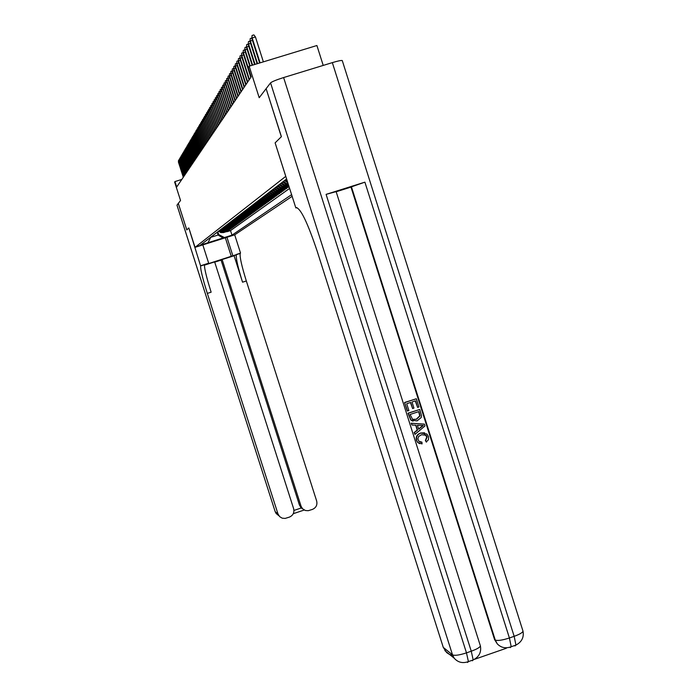 <?xml version="1.0" encoding="UTF-8"?>
<svg xmlns="http://www.w3.org/2000/svg" width="698" height="698" viewBox="0 0 698 698"><rect width="100%" height="100%" fill="white"/><g stroke="black" fill="none" stroke-linecap="round" stroke-linejoin="round"><path stroke-width="1.05" d="M323.218 65.42L316.909 45.518L249.16 66.188L248.252 67.61L251.193 76.832L176.699 187.012L174.954 181.576L174.64 182.065L180.538 200.483L178.313 203.388L186.811 229.912L188.818 227.932L195.039 247.345L285.779 176.35M195.039 247.345L234.72 234.825L292.139 196.33M452.688 655.343L449.495 654.427L446.694 652.621L443.274 647.386L452.522 654.855L270.562 82.87L266.121 88.672L281.399 136.668L275.117 142.872L281.329 136.729L266.139 88.725M218.631 231.125L220.769 232.574L223.517 232.582L226.841 231.527M218.989 230.855L221.126 232.294L223.892 232.303L227.792 230.846M227.862 231.055L221.676 231.884L219.53 230.436M220.446 229.738L222.61 231.195L225.393 231.204L228.752 230.148M221.371 229.031L223.543 230.497L226.344 230.506L229.721 229.441M222.304 228.307L224.494 229.79L227.312 229.799L230.698 228.726M223.247 227.583L225.454 229.066L228.29 229.084L231.692 228.01M224.206 226.85L226.422 228.342L229.276 228.351L232.704 227.278M225.184 226.108L227.408 227.609L230.279 227.618L233.717 226.536M226.161 225.349L228.403 226.867L231.291 226.876L234.755 225.786M227.155 224.59L229.415 226.108L232.321 226.117L235.793 225.026M228.167 223.814L230.436 225.349L233.359 225.358L236.858 224.259M229.188 223.028L231.466 224.573L234.415 224.582L237.922 223.482M230.218 222.234L232.521 223.788L235.488 223.796L239.013 222.688M231.265 221.432L233.577 222.994L236.57 223.011L240.112 221.894M232.329 220.62L234.659 222.191L237.66 222.2L241.22 221.083M233.402 219.791L235.75 221.379L238.768 221.388L242.354 220.263M234.493 218.954L236.849 220.551L239.894 220.559L243.497 219.434M235.601 218.108L237.974 219.713L241.037 219.73L244.658 218.587M236.718 217.253L239.109 218.867L242.189 218.875L245.827 217.732M237.852 216.38L240.26 218.012L243.366 218.02L247.022 216.869M239.004 215.499L241.421 217.139L244.553 217.148L248.226 215.996M240.164 214.6L242.607 216.258L245.757 216.267L249.448 215.106M241.351 213.693L243.803 215.359L246.97 215.368L250.687 214.207M242.546 212.777L245.015 214.452L248.209 214.461L251.943 213.291M243.759 211.843L246.254 213.527L249.465 213.544L253.217 212.367M244.989 210.901L247.502 212.593L250.739 212.611L254.508 211.424M246.246 209.941L248.767 211.651L252.03 211.668L255.817 210.473M247.511 208.964L250.05 210.691L253.339 210.7L257.152 209.505M248.793 207.978L251.359 209.714L254.665 209.732L258.496 208.528M250.102 206.983L252.685 208.728L256.009 208.746L259.865 207.533M251.428 205.962L254.02 207.725L257.379 207.742L261.253 206.521M252.772 204.933L255.389 206.704L258.766 206.721L262.657 205.5M254.133 203.886L256.768 205.674L260.171 205.692L264.088 204.462M255.512 202.821L258.173 204.627L261.602 204.645L265.537 203.406M256.916 201.748L259.595 203.563L263.05 203.58L267.011 202.333M258.347 200.649L261.043 202.481L264.525 202.499L268.503 201.251M259.796 199.541L262.509 201.382L266.017 201.399L270.021 200.143M261.261 198.415L264.001 200.274L267.535 200.291L271.557 199.026M262.753 197.264L265.519 199.139L269.07 199.157L273.127 197.883M264.272 196.103L267.055 197.988L270.641 198.005L274.715 196.731M265.816 194.917L268.617 196.827L272.229 196.845L276.329 195.553M267.378 193.721L270.205 195.641L273.843 195.658L277.961 194.367M268.966 192.5L271.819 194.437L275.483 194.454L279.628 193.154M270.588 191.261L273.45 193.206L277.158 193.233L281.32 191.924M272.229 189.996L275.117 191.967L278.851 191.985L283.039 190.667M273.895 188.722L276.809 190.702L280.57 190.72L284.793 189.402M275.597 187.413L278.537 189.411L282.324 189.437L286.564 188.102M289.094 186.767L288.37 186.794M205.046 243.942L198.354 246.062L205.011 243.829M286.608 178.958L200.396 245.129L207.978 242.73L210.892 237.067M217.191 232.233L218.09 235.025L218.71 234.563L224.424 237.547L231.989 235.156L291.607 194.646M224.424 237.547L207.978 242.73M226.911 231.745L230.532 230.602L289.618 188.408M280.858 183.373L283.868 185.424L288.588 185.188M288.728 185.616L282.786 186.244L279.785 184.202M279.078 184.743L282.062 186.776L285.918 186.802L288.815 185.895M288.946 186.305L284.828 187.596L280.989 187.579L278.022 185.555M277.315 186.087L280.282 188.111L284.103 188.128L289.033 186.584M288.501 187.204L283.03 188.914L279.226 188.896L276.277 186.889M286.695 188.512L281.268 190.205L277.499 190.188L274.576 188.198M284.915 189.795L279.54 191.479L275.797 191.461L272.892 189.49M283.17 191.06L277.83 192.735L274.113 192.718L271.243 190.755M281.442 192.308L276.155 193.965L272.464 193.948L269.611 192.002M279.75 193.529L274.497 195.178L270.841 195.161L268.015 193.233M278.083 194.733L272.874 196.374L269.245 196.347L266.435 194.445M276.443 195.92L271.269 197.543L267.674 197.525L264.891 195.632M274.829 197.089L269.698 198.703L266.13 198.686L263.364 196.801M273.241 198.241L268.145 199.837L264.603 199.82L261.855 197.953M271.67 199.375L266.619 200.954L263.102 200.937L260.38 199.096M270.126 200.483L265.118 202.062L261.628 202.045L258.923 200.213M268.608 201.582L263.635 203.144L260.171 203.135L257.483 201.312M267.116 202.664L262.178 204.217L258.74 204.2L256.079 202.394M265.641 203.729L260.738 205.273L257.326 205.256L254.683 203.467M264.193 204.784L259.324 206.311L255.939 206.294L253.313 204.514M262.762 205.814L257.928 207.332L254.569 207.323L251.961 205.552M261.349 206.835L256.55 208.344L253.217 208.327L250.626 206.573M259.961 207.838L255.198 209.339L251.882 209.321L249.317 207.585M258.592 208.833L253.863 210.316L250.573 210.299L248.026 208.571M257.248 209.81L252.545 211.285L249.282 211.267L246.752 209.548M255.913 210.77L251.254 212.236L248.008 212.218L245.495 210.517M254.604 211.712L249.971 213.169L246.752 213.16L244.248 211.468M253.313 212.654L248.706 214.094L245.513 214.085L243.026 212.401M252.03 213.571L247.467 215.01L244.291 215.001L241.822 213.326M250.774 214.487L246.237 215.909L243.087 215.9L240.636 214.242M249.535 215.377L245.033 216.799L241.892 216.781L239.466 215.141M248.314 216.267L243.838 217.671L240.723 217.663L238.306 216.031M247.101 217.139L242.66 218.535L239.562 218.526L237.172 216.904M245.914 218.003L241.499 219.39L238.428 219.381L236.046 217.767M244.736 218.849L240.348 220.228L237.303 220.219L234.929 218.622M243.576 219.687L239.222 221.057L236.186 221.048L233.839 219.46M242.433 220.516L238.105 221.877L235.095 221.868L232.757 220.289M241.307 221.336L237.006 222.688L234.013 222.679L231.692 221.109M240.191 222.139L235.915 223.482L232.94 223.473L230.637 221.912M239.091 222.932L234.842 224.267L231.884 224.259L229.598 222.714M238.001 223.718L233.786 225.053L230.846 225.035L228.569 223.5M236.927 224.494L232.739 225.812L229.816 225.803L227.557 224.276M235.872 225.262L231.701 226.571L228.804 226.562L226.562 225.044M234.825 226.021L230.689 227.321L227.801 227.312L225.567 225.803M233.795 226.763L229.677 228.063L226.815 228.054L224.599 226.553M232.774 227.504L228.682 228.787L225.838 228.778L223.63 227.295M231.771 228.229L227.705 229.511L224.869 229.502L222.679 228.019M230.768 228.953L226.728 230.227L223.918 230.218L221.746 228.743M229.79 229.659L225.777 230.925L222.976 230.916L220.812 229.459M228.822 230.366L224.826 231.623L222.051 231.614L219.896 230.157M217.811 231.753L218.71 234.563M249.16 66.188L259.202 97.711L266.06 88.751M296.641 207.55L295.83 207.925L275.117 142.854L285.752 176.358M181.812 179.447L174.954 181.576M210.752 237.337L218.09 235.025L223.412 238.254M230.532 230.602L231.989 235.156M282.673 181.986L285.709 184.054L288.318 184.342M287.759 185.45L288.501 184.9L284.601 184.874L281.582 182.824M284.522 180.564L287.803 182.719M288.152 183.801L286.459 183.495L283.405 181.419M286.398 179.124L286.799 179.569M287.497 181.742L285.273 179.988M179.316 161.666L178.557 161.901L183.417 177.074M178.435 162.102L178.513 160.392L178.435 162.102L183.295 177.257M178.513 160.392L179.098 160.208M176.987 205.133L275.178 511.651L176.978 205.168L178.295 203.415L186.794 229.93L188.809 227.941L200.623 265.964C200.405 269.297 202.638 278.45 207.332 293.404L277.987 513.946L279.68 516.66L282.201 518.178L285.133 518.422L289.382 517.113C293.064 515.464 294.486 512.664 293.64 508.711L214.644 261.907L204.409 265.153M202.821 244.885L208.676 263.198L207.367 263.992L240.182 253.435C239.641 256.864 241.691 266.043 246.333 280.98L316.665 501.024C317.511 504.968 316.089 507.76 312.416 509.409L308.237 510.7L305.436 510.517L302.566 508.772L301.065 506.233L222.13 259.534L221.074 260.136L299.459 505.125L301.065 506.233M208.676 263.198L200.893 265.668M204.008 264.891L204.479 264.743C204.235 268.084 206.451 277.237 211.136 292.192L207.332 293.404M214.714 262.143L221.074 260.136M234.092 255.747L236.343 254.648C235.828 258.068 237.896 267.247 242.546 282.184L234.092 255.747L222.13 259.534M226.946 237.276L232.792 255.564M234.703 234.825L240.548 253.104M293.945 510.43L301.292 507.97L299.459 505.125M301.292 507.97L302.749 508.955M420.065 442.017L421.915 442.157L422.054 443.919L417.971 442.576L416.436 440.368C415.624 436.704 417.046 434.252 420.685 433.013L424.611 432.795M419.821 443.692L417.674 442.488L416.436 440.368M416.732 440.447C415.921 436.782 417.343 434.331 420.99 433.083L426.94 434.016L428.467 436.512L428.511 439.644L426.26 442.009L425.396 440.49L426.818 436.791L424.559 434.418M412.003 425.038L411.157 423.232L424.375 424.114L424.96 425.963L414.97 434.374L414.42 432.629L417.526 430.143L415.956 425.195L412.003 425.038L411.454 423.302L424.375 424.114M414.97 434.374L414.123 432.559L417.23 430.073L415.676 425.178M417.605 407.388L415.528 400.835L411.995 401.996L413.94 408.103L412.614 408.539L410.677 402.432L406.707 403.741L408.88 410.599L407.266 410.974L404.57 402.493L416.331 398.759L418.931 406.951L417.605 407.388L415.275 400.914M412.614 408.539L410.424 402.51M474.335 659.383L506.277 648.276M364.897 182.161L509.409 637.972C502.307 640.258 497.587 640.947 495.248 640.04L497.308 643.905L494.568 639.569L495.248 640.04L351.452 186.846L364.897 182.161L326.097 194.376L336.122 191.636M336.166 191.767L350.989 187.108L494.568 639.569M413.033 421.182L410.825 420.109L407.981 413.207L419.734 409.482L421.479 415.563L421.191 417.517L417.09 420.885L411.122 420.17L408.269 413.268L419.734 409.482M295.83 207.925L296.938 207.576M270.562 82.87C272.063 81.622 276.408 79.851 283.615 77.557L332.335 62.628C337.902 60.962 341.209 60.264 342.256 60.543L342.317 60.752M296.222 207.681C300.681 208.283 307.722 222.976 317.363 251.751L443.274 647.386M350.989 187.108L351.452 186.846M407.562 411.035L404.57 402.493M404.857 402.537L416.331 398.759M410.11 414.472L412.553 419.341L416.593 419.236L420.048 415.912L418.931 411.558L410.11 414.472M413.129 419.55L416.296 419.175L419.751 415.851L418.678 411.637M420.981 425.387L417.43 425.248L418.687 429.209L423.346 425.475L420.981 425.387M418.608 428.965L422.918 425.51M426.565 442.087L425.701 440.569L427.124 436.869L426.173 435.255L421.513 434.723L418.573 436.52L417.832 438.868L418.852 441.276L421.915 442.157M179.979 160.549L179.22 160.784L184.106 176.053M179.098 160.985L179.168 159.266L179.098 160.985L183.975 176.236M179.168 159.266L179.77 159.083M180.66 159.423L179.883 159.659L184.804 175.024M179.761 159.868L179.84 158.132L179.761 159.868L184.673 175.207M179.84 158.132L180.442 157.949M181.349 158.28L180.564 158.525L185.511 173.977M180.442 158.734L180.512 156.989L180.442 158.734L185.38 174.168M180.512 156.989L181.122 156.797M182.038 157.129L181.244 157.373L186.226 172.921M181.122 157.582L181.201 155.828L181.122 157.582L186.096 173.113M181.201 155.828L181.82 155.637M182.745 155.959L181.934 156.204L186.951 171.848M181.812 156.413L181.89 154.651L181.812 156.413L186.811 172.048M181.89 154.651L182.518 154.45M183.452 154.773L182.64 155.026L187.675 170.766M182.51 155.235L182.588 153.455L182.51 155.235L187.544 170.966M182.588 153.455L183.225 153.263M184.176 153.569L183.347 153.822L188.425 169.666M183.225 154.04L183.304 152.251L183.225 154.04L188.286 169.867M183.304 152.251L183.94 152.051M184.909 152.356L184.071 152.618L189.175 168.558M183.94 152.836L184.019 151.03L183.94 152.836L189.036 168.759M184.019 151.03L184.673 150.829M185.642 151.126L184.796 151.387L189.935 167.433M184.665 151.606L184.752 149.791L184.665 151.606L189.795 167.642M184.752 149.791L185.406 149.59M186.392 149.878L185.537 150.149L190.702 166.299M185.406 150.367L185.485 148.543L185.406 150.367L190.563 166.499M185.485 148.543L186.157 148.334M187.151 148.622L186.287 148.883L191.488 165.138M186.148 149.11L186.235 147.269L186.148 149.11L191.339 165.347M186.235 147.269L186.907 147.06M187.919 147.339L187.038 147.61L192.273 163.969M186.907 147.845L186.994 145.987L186.907 147.845L192.133 164.178M186.994 145.987L187.675 145.777M188.696 146.048L187.806 146.318L193.076 162.782M187.666 146.554L187.753 144.687L187.666 146.554L192.927 163M187.753 144.687L188.451 144.469M189.49 144.73L188.582 145.01L193.887 161.587M188.443 145.245L188.53 143.369L188.443 145.245L193.739 161.805M188.53 143.369L189.237 143.151M190.284 143.404L189.376 143.683L194.707 160.374M189.228 143.928L189.324 142.026L189.228 143.928L194.559 160.592M189.324 142.026L190.031 141.807M191.095 142.052L190.17 142.34L195.545 159.135M190.022 142.584L190.118 140.673L190.022 142.584L195.388 159.362M190.118 140.673L190.833 140.455M191.915 140.691L190.982 140.979L196.391 157.888M190.833 141.223L190.929 139.303L190.833 141.223L196.234 158.114M190.929 139.303L191.653 139.077M192.753 139.303L191.802 139.6L197.246 156.622M191.653 139.853L191.741 137.907L191.653 139.853L197.089 156.849M191.741 137.907L192.482 137.681M193.59 137.907L192.631 138.204L198.11 155.34M192.482 138.457L192.578 136.503L192.482 138.457L197.953 155.575M192.578 136.503L193.32 136.267M194.445 136.485L193.468 136.782L198.991 154.04M193.32 137.044L193.416 135.072L193.32 137.044L198.834 154.275M193.416 135.072L194.175 134.836M195.318 135.037L194.323 135.342L199.881 152.722M194.166 135.604L194.271 133.623L194.166 135.604L199.715 152.958M194.271 133.623L195.039 133.388M196.199 133.58L195.187 133.885L200.78 151.387M195.03 134.156L195.135 132.158L195.03 134.156L200.623 151.632M195.135 132.158L195.911 131.913M197.089 132.097L196.068 132.411L201.696 150.035M195.911 132.681L196.007 130.666L195.911 132.681L201.53 150.279M196.007 130.666L196.801 130.421M197.988 130.596L196.958 130.91L202.629 148.657M196.792 131.18L196.897 129.156L196.792 131.18L202.464 148.91M196.897 129.156L197.7 128.912M198.913 129.069L197.857 129.392L203.572 147.261M197.7 129.671L197.804 127.621L197.7 129.671L203.397 147.514M197.804 127.621L198.616 127.376M199.837 127.525L198.773 127.856L204.523 145.847M198.607 128.135L198.712 126.068L198.607 128.135L204.357 146.109M198.712 126.068L199.541 125.814M200.78 125.954L199.707 126.286L205.5 144.416M199.532 126.574L199.645 124.497L199.532 126.574L205.317 144.678M199.645 124.497L200.483 124.235M201.739 124.366L200.649 124.706L206.477 142.959M200.474 124.986L200.588 122.9L200.474 124.986L206.303 143.23M200.588 122.9L201.434 122.639M202.708 122.752L201.6 123.092L207.481 141.485M201.425 123.389L201.539 121.278L201.425 123.389L207.297 141.755M201.539 121.278L202.403 121.007M203.694 121.112L202.568 121.461L208.493 139.993M202.394 121.757L202.507 119.628L202.394 121.757L208.309 140.263M202.507 119.628L203.38 119.358M204.697 119.454L203.554 119.803L209.513 138.466M203.371 120.108L203.493 117.962L203.371 120.108L209.33 138.745M203.493 117.962L204.374 117.683M205.718 117.761L204.549 118.119L210.56 136.93M204.374 118.424L204.488 116.269L204.374 118.424L210.368 137.209M204.488 116.269L205.387 115.99M206.748 116.051L205.57 116.418L211.616 135.36M205.378 116.723L205.5 114.542L205.378 116.723L211.424 135.648M205.5 114.542L206.416 114.263M207.795 114.315L206.591 114.681L212.689 133.772M206.407 114.996L206.529 112.797L206.407 114.996L212.497 134.06M206.529 112.797L207.454 112.518M208.859 112.553L207.638 112.928L213.78 132.158M207.446 113.242L207.576 111.026L207.446 113.242L213.588 132.454M207.576 111.026L208.51 110.738M209.932 110.755L208.702 111.139L214.888 130.526M208.51 111.462L208.632 109.228L208.51 111.462L214.687 130.823M208.632 109.228L209.592 108.932M211.032 108.94L209.775 109.324L216.014 128.86M209.583 109.656L209.705 107.396L209.583 109.656L215.813 129.165M209.705 107.396L210.683 107.099M212.14 107.091L210.866 107.483L217.157 127.167M210.674 107.815L210.805 105.546L210.674 107.815L216.947 127.481M210.805 105.546L211.791 105.241M213.274 105.215L211.983 105.616L218.317 125.457M211.782 105.948L211.913 103.653L211.782 105.948L218.108 125.762M211.913 103.653L212.916 103.348M214.426 103.313L213.108 103.714L219.495 123.712M212.907 104.054L213.038 101.742L212.907 104.054L219.285 124.026M213.038 101.742L214.059 101.428M215.595 101.376L214.26 101.777L220.69 121.941M214.05 102.135L214.181 99.797L214.05 102.135L220.472 122.263M214.181 99.797L215.22 99.482M216.781 99.404L215.42 99.823L221.912 120.143M215.211 100.172L215.35 97.816L215.211 100.172L221.685 120.466M215.35 97.816L216.397 97.493M217.985 97.406L216.607 97.825L223.142 118.32M216.389 98.191L216.528 95.809L216.389 98.191L222.924 118.643M216.528 95.809L217.602 95.486M219.207 95.373L217.811 95.8L224.398 116.461M217.593 96.167L217.732 93.768L217.593 96.167L224.171 116.793M217.732 93.768L218.814 93.436M220.455 93.305L219.032 93.741L225.681 114.568M218.806 94.117L218.954 91.691L218.806 94.117L225.445 114.908M218.954 91.691L220.053 91.351M221.728 91.202L220.271 91.647L226.972 112.648M220.053 92.023L220.202 89.58L220.053 92.023L226.737 112.997M220.202 89.58L221.318 89.239M223.011 89.065L221.536 89.519L228.298 110.694M221.31 89.902L221.458 87.433L221.31 89.902L228.054 111.052M221.458 87.433L222.601 87.084M224.32 86.892L222.828 87.355L229.642 108.713M222.592 87.747L222.749 85.252L222.592 87.747L229.398 109.071M222.749 85.252L223.901 84.903M225.655 84.685L224.137 85.147L231.003 106.689M223.892 85.549L224.049 83.036L223.892 85.549L230.759 107.056M224.049 83.036L225.227 82.678M227.016 82.434L225.463 82.914L232.39 104.639M225.218 83.315L225.384 80.776L225.218 83.315L232.137 105.014M225.384 80.776L226.58 80.41M228.394 80.148L226.815 80.628L233.804 102.545M226.571 81.047L226.737 78.481L226.571 81.047L233.551 102.929M226.737 78.481L227.949 78.106M229.799 77.818L228.194 78.316L235.243 100.425M227.941 78.734L228.106 76.143L227.941 78.734L234.982 100.809M228.106 76.143L229.345 75.768M231.23 75.454L229.59 75.951L236.701 98.261M229.337 76.379L229.511 73.77L229.337 76.379L236.439 98.654M229.511 73.77L230.768 73.386M232.687 73.046L231.021 73.552L238.193 96.054M230.759 73.988L230.933 71.344L230.759 73.988L237.922 96.455M230.933 71.344L232.216 70.952M234.162 70.594L232.469 71.109L239.711 93.82M232.207 71.554L232.382 68.884L232.207 71.554L239.431 94.221M232.382 68.884L233.69 68.483M235.671 68.09L233.952 68.622L241.255 91.534M233.682 69.067L233.865 66.371L233.682 69.067L240.976 91.944M233.865 66.371L235.191 65.97M237.215 65.551L235.453 66.083L242.825 89.213M235.182 66.546L235.366 63.823L235.182 66.546L242.538 89.632M235.366 63.823L236.718 63.405M238.777 62.96L236.988 63.501L244.422 86.84M236.709 63.972L236.892 61.223L236.709 63.972L244.134 87.276M236.892 61.223L238.271 60.796M240.374 60.316L238.55 60.874L246.054 84.432M238.262 61.345L238.454 58.571L238.262 61.345L245.757 84.868M238.454 58.571L239.859 58.143M241.997 57.629L240.138 58.196L247.711 81.98M239.85 58.676L240.042 55.866L239.85 58.676L247.415 82.425M240.042 55.866L241.473 55.439M243.654 54.889L241.761 55.465L249.404 79.476M241.464 55.962L241.665 53.118L241.464 55.962L249.099 79.93M241.665 53.118L243.122 52.673M245.347 52.097L243.41 52.682L251.132 76.92M243.113 53.188L243.314 50.317L243.113 53.188L250.818 77.382M243.314 50.317L244.797 49.863M247.066 49.244L245.094 49.846L250.198 65.874M244.789 50.361L244.998 47.455L244.789 50.361L249.771 66.005M244.998 47.455L246.507 47.002M248.82 46.347L246.813 46.958L252.606 65.141M246.499 47.481L246.717 44.541L246.499 47.481L252.17 65.272M246.717 44.541L248.252 44.079M250.617 43.381L248.567 44.009L255.058 64.391M248.244 44.541L248.462 41.575L248.244 44.541L254.613 64.53M248.462 41.575L250.032 41.095M252.44 40.362L250.355 40.999L257.553 63.631M250.024 41.54L250.25 38.538L250.024 41.54L257.1 63.771M250.25 38.538L251.847 38.058M263.373 61.852L255.442 36.942L252.17 37.928L260.101 62.855M251.838 38.486L252.065 35.45L251.838 38.486L259.639 62.995M252.065 35.45L253.88 34.9L255.442 36.942M286.651 186.261L285.918 186.802M284.828 187.596L284.103 188.128M283.03 188.914L282.324 189.437M281.268 190.205L280.57 190.72M279.54 191.479L278.851 191.985M277.83 192.735L277.158 193.233M276.155 193.965L275.483 194.454M274.497 195.178L273.843 195.658M272.874 196.374L272.229 196.845M271.269 197.543L270.641 198.005M269.698 198.703L269.07 199.157M268.145 199.837L267.535 200.291M266.619 200.954L266.017 201.399M265.118 202.062L264.525 202.499M263.635 203.144L263.05 203.58M262.178 204.217L261.602 204.645M260.738 205.273L260.171 205.692M259.324 206.311L258.766 206.721M257.928 207.332L257.379 207.742M256.55 208.344L256.009 208.746M255.198 209.339L254.665 209.732M253.863 210.316L253.339 210.7M252.545 211.285L252.03 211.668M251.254 212.236L250.739 212.611M249.971 213.169L249.465 213.544M248.706 214.094L248.209 214.461M247.467 215.01L246.97 215.368M246.237 215.909L245.757 216.267M245.033 216.799L244.553 217.148M243.838 217.671L243.366 218.02M242.66 218.535L242.189 218.875M241.499 219.39L241.037 219.73M240.348 220.228L239.894 220.559M239.222 221.057L238.768 221.388M238.105 221.877L237.66 222.2M237.006 222.688L236.57 223.011M204.627 264.525L200.762 265.746M236.526 254.412L240.374 253.2M242.546 282.184L246.333 280.98M304.232 510.029L293.273 513.693L304.223 510.02M278.755 515.648L276.12 513.501L275.213 511.704L277.987 513.946M278.903 515.761L276.12 513.501L275.178 511.59M225.341 237.782L231.291 256.393M283.615 77.557L466.482 652.866L471.263 651.208L326.097 194.376M497.308 643.905C501.181 647.805 505.814 648.747 511.206 646.723L509.409 637.972L514.164 636.323L332.335 62.628M444.896 650.641L454.189 658.188L452.522 654.855C454.712 655.823 459.363 655.16 466.482 652.866L468.41 661.599L467.608 662.446L467.137 662.062M522.863 630.713L523.011 631.184C522.532 632.641 519.582 634.36 514.164 636.323L515.944 645.083C521.738 641.986 524.093 637.353 523.011 631.184L342.256 60.543M514.976 645.982L515.944 645.083L511.206 646.723L510.247 647.622M480.259 645.467L480.381 645.859C479.954 647.369 476.909 649.149 471.263 651.208L473.183 659.942C479.125 656.835 481.533 652.141 480.381 645.859L336.104 191.575M472.363 660.797L473.183 659.942L468.41 661.599C462.739 663.615 458.001 662.472 454.189 658.188M234.013 222.679L233.577 222.994M235.095 221.868L234.659 222.191M236.186 221.048L235.75 221.379M237.303 220.219L236.849 220.551M238.428 219.381L237.974 219.713M239.562 218.526L239.109 218.867M240.723 217.663L240.26 218.012M241.892 216.781L241.421 217.139M243.087 215.9L242.607 216.258M244.291 215.001L243.803 215.359M245.513 214.085L245.015 214.452M246.752 213.16L246.254 213.527M248.008 212.218L247.502 212.593M249.282 211.267L248.767 211.651M250.573 210.299L250.05 210.691M251.882 209.321L251.359 209.714M253.217 208.327L252.685 208.728M254.569 207.323L254.02 207.725M255.939 206.294L255.389 206.704M257.326 205.256L256.768 205.674M258.74 204.2L258.173 204.627M260.171 203.135L259.595 203.563M261.628 202.045L261.043 202.481M263.102 200.937L262.509 201.382M264.603 199.82L264.001 200.274M266.13 198.686L265.519 199.139M267.674 197.525L267.055 197.988M269.245 196.347L268.617 196.827M270.841 195.161L270.205 195.641M272.464 193.948L271.819 194.437M274.113 192.718L273.45 193.206M275.797 191.461L275.117 191.967M277.499 190.188L276.809 190.702M279.226 188.896L278.537 189.411M280.989 187.579L280.282 188.111M282.786 186.244L282.062 186.776M284.601 184.874L283.868 185.424M286.459 183.495L285.709 184.054M236.343 254.648L240.182 253.435M204.479 264.743L200.623 265.964M300.585 507.219L302.19 508.345"/></g></svg>
